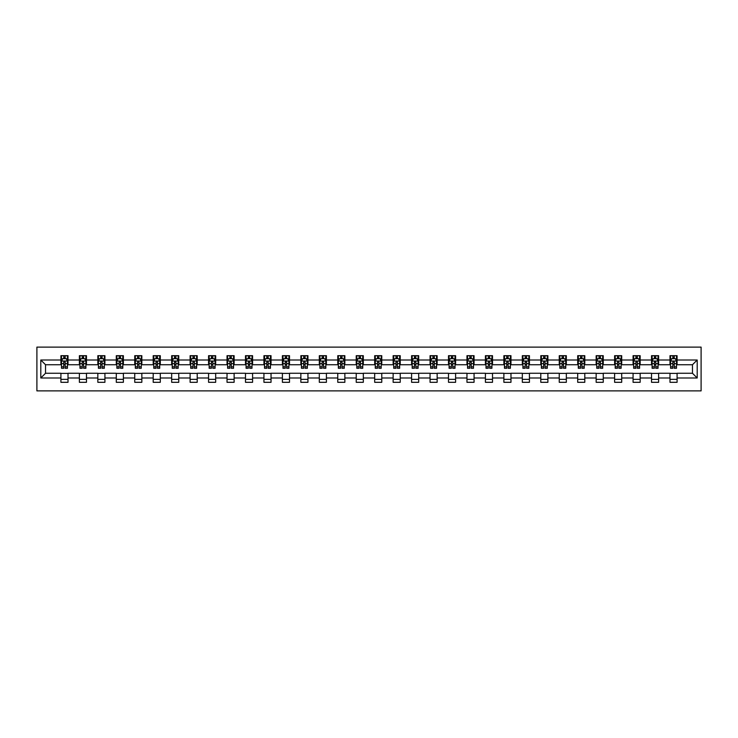 <?xml version="1.0" encoding="UTF-8"?>
<svg xmlns="http://www.w3.org/2000/svg" width="738" height="738" viewBox="0 0 738 738"><rect width="100%" height="100%" fill="white"/><g stroke="black" fill="none" stroke-linecap="round" stroke-linejoin="round"><path stroke-width="1.11" d="M36.9 390.891L701.1 390.891L701.1 347.109L36.9 347.109L36.9 390.891M677.087 360.006L677.087 355.688L669.984 355.688L669.984 360.006L658.628 360.006L658.628 355.688L651.525 355.688L651.525 360.006L640.169 360.006L640.169 355.688L633.075 355.688L633.075 360.006L621.71 360.006L621.71 355.688L614.616 355.688L614.616 360.006L603.26 360.006L603.26 355.688L596.156 355.688L596.156 360.006L584.8 360.006L584.8 355.688L577.697 355.688L577.697 360.006L566.341 360.006L566.341 355.688L559.247 355.688L559.247 360.006L547.891 360.006L547.891 355.688L540.788 355.688L540.788 360.006L529.432 360.006L529.432 355.688L522.329 355.688L522.329 360.006L510.973 360.006L510.973 355.688L503.879 355.688L503.879 360.006L492.514 360.006L492.514 355.688L485.42 355.688L485.42 360.006L474.064 360.006L474.064 355.688L466.96 355.688L466.96 360.006L455.604 360.006L455.604 355.688L448.501 355.688L448.501 360.006L437.145 360.006L437.145 355.688L430.051 355.688L430.051 360.006L418.695 360.006L418.695 355.688L411.592 355.688L411.592 360.006L400.236 360.006L400.236 355.688L393.133 355.688L393.133 360.006L381.777 360.006L381.777 355.688L374.683 355.688L374.683 360.006L363.317 360.006L363.317 355.688L356.223 355.688L356.223 360.006L344.867 360.006L344.867 355.688L337.764 355.688L337.764 360.006L326.408 360.006L326.408 355.688L319.305 355.688L319.305 360.006L307.949 360.006L307.949 355.688L300.855 355.688L300.855 360.006L289.499 360.006L289.499 355.688L282.396 355.688L282.396 360.006L271.04 360.006L271.04 355.688L263.936 355.688L263.936 360.006L252.581 360.006L252.581 355.688L245.486 355.688L245.486 360.006L234.121 360.006L234.121 355.688L227.027 355.688L227.027 360.006L215.671 360.006L215.671 355.688L208.568 355.688L208.568 360.006L197.212 360.006L197.212 355.688L190.109 355.688L190.109 360.006L178.753 360.006L178.753 355.688L171.659 355.688L171.659 360.006L160.303 360.006L160.303 355.688L153.2 355.688L153.2 360.006L141.844 360.006L141.844 355.688L134.74 355.688L134.74 360.006L123.384 360.006L123.384 355.688L116.29 355.688L116.29 360.006L104.925 360.006L104.925 355.688L97.831 355.688L97.831 360.006L86.475 360.006L86.475 355.688L79.372 355.688L79.372 360.006L68.016 360.006L68.016 355.688L60.913 355.688L60.913 360.006L40.802 360.006L40.802 377.994L45.535 373.262L60.913 373.262L60.913 382.312L68.016 382.312L68.016 373.262L79.372 373.262L79.372 382.312L86.475 382.312L86.475 373.262L97.831 373.262L97.831 382.312L104.925 382.312L104.925 373.262L116.29 373.262L116.29 382.312L123.384 382.312L123.384 373.262L134.74 373.262L134.74 382.312L141.844 382.312L141.844 373.262L153.2 373.262L153.2 382.312L160.303 382.312L160.303 373.262L171.659 373.262L171.659 382.312L178.753 382.312L178.753 373.262L190.109 373.262L190.109 382.312L197.212 382.312L197.212 373.262L208.568 373.262L208.568 382.312L215.671 382.312L215.671 373.262L227.027 373.262L227.027 382.312L234.121 382.312L234.121 373.262L245.486 373.262L245.486 382.312L252.581 382.312L252.581 373.262L263.936 373.262L263.936 382.312L271.04 382.312L271.04 373.262L282.396 373.262L282.396 382.312L289.499 382.312L289.499 373.262L300.855 373.262L300.855 382.312L307.949 382.312L307.949 373.262L319.305 373.262L319.305 382.312L326.408 382.312L326.408 373.262L337.764 373.262L337.764 382.312L344.867 382.312L344.867 373.262L356.223 373.262L356.223 382.312L363.317 382.312L363.317 373.262L374.683 373.262L374.683 382.312L381.777 382.312L381.777 373.262L393.133 373.262L393.133 382.312L400.236 382.312L400.236 373.262L411.592 373.262L411.592 382.312L418.695 382.312L418.695 373.262L430.051 373.262L430.051 382.312L437.145 382.312L437.145 373.262L448.501 373.262L448.501 382.312L455.604 382.312L455.604 373.262L466.96 373.262L466.96 382.312L474.064 382.312L474.064 373.262L485.42 373.262L485.42 382.312L492.514 382.312L492.514 373.262L503.879 373.262L503.879 382.312L510.973 382.312L510.973 373.262L522.329 373.262L522.329 382.312L529.432 382.312L529.432 373.262L540.788 373.262L540.788 382.312L547.891 382.312L547.891 373.262L559.247 373.262L559.247 382.312L566.341 382.312L566.341 373.262L577.697 373.262L577.697 382.312L584.8 382.312L584.8 373.262L596.156 373.262L596.156 382.312L603.26 382.312L603.26 373.262L614.616 373.262L614.616 382.312L621.71 382.312L621.71 373.262L633.075 373.262L633.075 382.312L640.169 382.312L640.169 373.262L651.525 373.262L651.525 382.312L658.628 382.312L658.628 373.262L669.984 373.262L669.984 382.312L677.087 382.312L677.087 373.262L692.465 373.262L692.465 364.738L677.087 364.738L677.087 360.006L697.198 360.006L697.198 377.994L677.087 377.994M669.984 377.994L658.628 377.994M651.525 377.994L640.169 377.994M633.075 377.994L621.71 377.994M614.616 377.994L603.26 377.994M596.156 377.994L584.8 377.994M577.697 377.994L566.341 377.994M559.247 377.994L547.891 377.994M540.788 377.994L529.432 377.994M522.329 377.994L510.973 377.994M503.879 377.994L492.514 377.994M485.42 377.994L474.064 377.994M466.96 377.994L455.604 377.994M448.501 377.994L437.145 377.994M430.051 377.994L418.695 377.994M411.592 377.994L400.236 377.994M393.133 377.994L381.777 377.994M374.683 377.994L363.317 377.994M356.223 377.994L344.867 377.994M337.764 377.994L326.408 377.994M319.305 377.994L307.949 377.994M300.855 377.994L289.499 377.994M282.396 377.994L271.04 377.994M263.936 377.994L252.581 377.994M245.486 377.994L234.121 377.994M227.027 377.994L215.671 377.994M208.568 377.994L197.212 377.994M190.109 377.994L178.753 377.994M171.659 377.994L160.303 377.994M153.2 377.994L141.844 377.994M134.74 377.994L123.384 377.994M116.29 377.994L104.925 377.994M97.831 377.994L86.475 377.994M79.372 377.994L68.016 377.994M60.913 377.994L40.802 377.994M669.984 360.006L669.984 364.738L658.628 364.738L658.628 360.006M651.525 360.006L651.525 364.738L640.169 364.738L640.169 360.006M633.075 360.006L633.075 364.738L621.71 364.738L621.71 360.006M614.616 360.006L614.616 364.738L603.26 364.738L603.26 360.006M596.156 360.006L596.156 364.738L584.8 364.738L584.8 360.006M577.697 360.006L577.697 364.738L566.341 364.738L566.341 360.006M559.247 360.006L559.247 364.738L547.891 364.738L547.891 360.006M540.788 360.006L540.788 364.738L529.432 364.738L529.432 360.006M522.329 360.006L522.329 364.738L510.973 364.738L510.973 360.006M503.879 360.006L503.879 364.738L492.514 364.738L492.514 360.006M485.42 360.006L485.42 364.738L474.064 364.738L474.064 360.006M466.96 360.006L466.96 364.738L455.604 364.738L455.604 360.006M448.501 360.006L448.501 364.738L437.145 364.738L437.145 360.006M430.051 360.006L430.051 364.738L418.695 364.738L418.695 360.006M411.592 360.006L411.592 364.738L400.236 364.738L400.236 360.006M393.133 360.006L393.133 364.738L381.777 364.738L381.777 360.006M374.683 360.006L374.683 364.738L363.317 364.738L363.317 360.006M356.223 360.006L356.223 364.738L344.867 364.738L344.867 360.006M337.764 360.006L337.764 364.738L326.408 364.738L326.408 360.006M319.305 360.006L319.305 364.738L307.949 364.738L307.949 360.006M300.855 360.006L300.855 364.738L289.499 364.738L289.499 360.006M282.396 360.006L282.396 364.738L271.04 364.738L271.04 360.006M263.936 360.006L263.936 364.738L252.581 364.738L252.581 360.006M245.486 360.006L245.486 364.738L234.121 364.738L234.121 360.006M227.027 360.006L227.027 364.738L215.671 364.738L215.671 360.006M208.568 360.006L208.568 364.738L197.212 364.738L197.212 360.006M190.109 360.006L190.109 364.738L178.753 364.738L178.753 360.006M171.659 360.006L171.659 364.738L160.303 364.738L160.303 360.006M153.2 360.006L153.2 364.738L141.844 364.738L141.844 360.006M134.74 360.006L134.74 364.738L123.384 364.738L123.384 360.006M116.29 360.006L116.29 364.738L104.925 364.738L104.925 360.006M97.831 360.006L97.831 364.738L86.475 364.738L86.475 360.006M79.372 360.006L79.372 364.738L68.016 364.738L68.016 360.006M60.913 360.006L60.913 364.738L45.535 364.738L40.802 360.006M45.535 364.738L45.535 373.262M697.198 377.994L692.465 373.262M692.465 364.738L697.198 360.006M60.913 358.65L61.512 358.65M63.754 358.65L65.175 358.65M67.426 358.65L68.016 358.65M60.913 364.618L61.512 364.618M63.754 364.618L65.175 364.618M67.426 364.618L68.016 364.618M60.913 373.382L68.016 373.382M60.913 379.35L68.016 379.35M79.372 373.382L86.475 373.382M79.372 379.35L86.475 379.35M79.372 358.65L79.962 358.65M82.213 358.65L83.634 358.65M85.885 358.65L86.475 358.65M79.372 364.618L79.962 364.618M82.213 364.618L83.634 364.618M85.885 364.618L86.475 364.618M97.831 373.382L104.925 373.382M97.831 379.35L104.925 379.35M97.831 358.65L98.422 358.65M100.672 358.65L102.093 358.65M104.335 358.65L104.925 358.65M97.831 364.618L98.422 364.618M100.672 364.618L102.093 364.618M104.335 364.618L104.925 364.618M116.29 373.382L123.384 373.382M116.29 379.35L123.384 379.35M116.29 358.65L116.881 358.65M119.122 358.65L120.543 358.65M122.794 358.65L123.384 358.65M116.29 364.618L116.881 364.618M119.122 364.618L120.543 364.618M122.794 364.618L123.384 364.618M134.74 373.382L141.844 373.382M134.74 379.35L141.844 379.35M134.74 358.65L135.331 358.65M137.582 358.65L139.002 358.65M141.253 358.65L141.844 358.65M134.74 364.618L135.331 364.618M137.582 364.618L139.002 364.618M141.253 364.618L141.844 364.618M153.2 373.382L160.303 373.382M153.2 379.35L160.303 379.35M153.2 358.65L153.79 358.65M156.041 358.65L157.462 358.65M159.703 358.65L160.303 358.65M153.2 364.618L153.79 364.618M156.041 364.618L157.462 364.618M159.703 364.618L160.303 364.618M171.659 373.382L178.753 373.382M171.659 379.35L178.753 379.35M171.659 358.65L172.249 358.65M174.5 358.65L175.912 358.65M178.162 358.65L178.753 358.65M171.659 364.618L172.249 364.618M174.5 364.618L175.912 364.618M178.162 364.618L178.753 364.618M190.109 373.382L197.212 373.382M190.109 379.35L197.212 379.35M190.109 358.65L190.708 358.65M192.95 358.65L194.371 358.65M196.622 358.65L197.212 358.65M190.109 364.618L190.708 364.618M192.95 364.618L194.371 364.618M196.622 364.618L197.212 364.618M208.568 373.382L215.671 373.382M208.568 379.35L215.671 379.35M208.568 358.65L209.158 358.65M211.409 358.65L212.83 358.65M215.081 358.65L215.671 358.65M208.568 364.618L209.158 364.618M211.409 364.618L212.83 364.618M215.081 364.618L215.671 364.618M227.027 373.382L234.121 373.382M227.027 379.35L234.121 379.35M227.027 358.65L227.618 358.65M229.869 358.65L231.289 358.65M233.531 358.65L234.121 358.65M227.027 364.618L227.618 364.618M229.869 364.618L231.289 364.618M233.531 364.618L234.121 364.618M245.486 373.382L252.581 373.382M245.486 379.35L252.581 379.35M245.486 358.65L246.077 358.65M248.319 358.65L249.739 358.65M251.99 358.65L252.581 358.65M245.486 364.618L246.077 364.618M248.319 364.618L249.739 364.618M251.99 364.618L252.581 364.618M263.936 373.382L271.04 373.382M263.936 379.35L271.04 379.35M263.936 358.65L264.527 358.65M266.778 358.65L268.198 358.65M270.449 358.65L271.04 358.65M263.936 364.618L264.527 364.618M266.778 364.618L268.198 364.618M270.449 364.618L271.04 364.618M282.396 373.382L289.499 373.382M282.396 379.35L289.499 379.35M282.396 358.65L282.986 358.65M285.237 358.65L286.658 358.65M288.899 358.65L289.499 358.65M282.396 364.618L282.986 364.618M285.237 364.618L286.658 364.618M288.899 364.618L289.499 364.618M300.855 373.382L307.949 373.382M300.855 379.35L307.949 379.35M300.855 358.65L301.445 358.65M303.696 358.65L305.108 358.65M307.359 358.65L307.949 358.65M300.855 364.618L301.445 364.618M303.696 364.618L305.108 364.618M307.359 364.618L307.949 364.618M319.305 373.382L326.408 373.382M319.305 379.35L326.408 379.35M319.305 358.65L319.905 358.65M322.146 358.65L323.567 358.65M325.818 358.65L326.408 358.65M319.305 364.618L319.905 364.618M322.146 364.618L323.567 364.618M325.818 364.618L326.408 364.618M337.764 373.382L344.867 373.382M337.764 379.35L344.867 379.35M337.764 358.65L338.355 358.65M340.605 358.65L342.026 358.65M344.277 358.65L344.867 358.65M337.764 364.618L338.355 364.618M340.605 364.618L342.026 364.618M344.277 364.618L344.867 364.618M356.223 373.382L363.317 373.382M356.223 379.35L363.317 379.35M356.223 358.65L356.814 358.65M359.065 358.65L360.485 358.65M362.727 358.65L363.317 358.65M356.223 364.618L356.814 364.618M359.065 364.618L360.485 364.618M362.727 364.618L363.317 364.618M374.683 373.382L381.777 373.382M374.683 379.35L381.777 379.35M374.683 358.65L375.273 358.65M377.515 358.65L378.935 358.65M381.186 358.65L381.777 358.65M374.683 364.618L375.273 364.618M377.515 364.618L378.935 364.618M381.186 364.618L381.777 364.618M393.133 373.382L400.236 373.382M393.133 379.35L400.236 379.35M393.133 358.65L393.723 358.65M395.974 358.65L397.395 358.65M399.645 358.65L400.236 358.65M393.133 364.618L393.723 364.618M395.974 364.618L397.395 364.618M399.645 364.618L400.236 364.618M411.592 373.382L418.695 373.382M411.592 379.35L418.695 379.35M411.592 358.65L412.182 358.65M414.433 358.65L415.854 358.65M418.095 358.65L418.695 358.65M411.592 364.618L412.182 364.618M414.433 364.618L415.854 364.618M418.095 364.618L418.695 364.618M430.051 373.382L437.145 373.382M430.051 379.35L437.145 379.35M430.051 358.65L430.641 358.65M432.892 358.65L434.304 358.65M436.555 358.65L437.145 358.65M430.051 364.618L430.641 364.618M432.892 364.618L434.304 364.618M436.555 364.618L437.145 364.618M448.501 373.382L455.604 373.382M448.501 379.35L455.604 379.35M448.501 358.65L449.101 358.65M451.342 358.65L452.763 358.65M455.014 358.65L455.604 358.65M448.501 364.618L449.101 364.618M451.342 364.618L452.763 364.618M455.014 364.618L455.604 364.618M466.96 373.382L474.064 373.382M466.96 379.35L474.064 379.35M466.96 358.65L467.551 358.65M469.802 358.65L471.222 358.65M473.473 358.65L474.064 358.65M466.96 364.618L467.551 364.618M469.802 364.618L471.222 364.618M473.473 364.618L474.064 364.618M485.42 373.382L492.514 373.382M485.42 379.35L492.514 379.35M485.42 358.65L486.01 358.65M488.261 358.65L489.681 358.65M491.923 358.65L492.514 358.65M485.42 364.618L486.01 364.618M488.261 364.618L489.681 364.618M491.923 364.618L492.514 364.618M503.879 373.382L510.973 373.382M503.879 379.35L510.973 379.35M503.879 358.65L504.469 358.65M506.711 358.65L508.131 358.65M510.382 358.65L510.973 358.65M503.879 364.618L504.469 364.618M506.711 364.618L508.131 364.618M510.382 364.618L510.973 364.618M522.329 373.382L529.432 373.382M522.329 379.35L529.432 379.35M522.329 358.65L522.919 358.65M525.17 358.65L526.591 358.65M528.842 358.65L529.432 358.65M522.329 364.618L522.919 364.618M525.17 364.618L526.591 364.618M528.842 364.618L529.432 364.618M540.788 373.382L547.891 373.382M540.788 379.35L547.891 379.35M540.788 358.65L541.378 358.65M543.629 358.65L545.05 358.65M547.292 358.65L547.891 358.65M540.788 364.618L541.378 364.618M543.629 364.618L545.05 364.618M547.292 364.618L547.891 364.618M559.247 373.382L566.341 373.382M559.247 379.35L566.341 379.35M559.247 358.65L559.838 358.65M562.088 358.65L563.5 358.65M565.751 358.65L566.341 358.65M559.247 364.618L559.838 364.618M562.088 364.618L563.5 364.618M565.751 364.618L566.341 364.618M577.697 373.382L584.8 373.382M577.697 379.35L584.8 379.35M577.697 358.65L578.297 358.65M580.538 358.65L581.959 358.65M584.21 358.65L584.8 358.65M577.697 364.618L578.297 364.618M580.538 364.618L581.959 364.618M584.21 364.618L584.8 364.618M596.156 373.382L603.26 373.382M596.156 379.35L603.26 379.35M596.156 358.65L596.747 358.65M598.998 358.65L600.418 358.65M602.669 358.65L603.26 358.65M596.156 364.618L596.747 364.618M598.998 364.618L600.418 364.618M602.669 364.618L603.26 364.618M614.616 373.382L621.71 373.382M614.616 379.35L621.71 379.35M614.616 358.65L615.206 358.65M617.457 358.65L618.878 358.65M621.119 358.65L621.71 358.65M614.616 364.618L615.206 364.618M617.457 364.618L618.878 364.618M621.119 364.618L621.71 364.618M633.075 373.382L640.169 373.382M633.075 379.35L640.169 379.35M633.075 358.65L633.665 358.65M635.907 358.65L637.328 358.65M639.578 358.65L640.169 358.65M633.075 364.618L633.665 364.618M635.907 364.618L637.328 364.618M639.578 364.618L640.169 364.618M651.525 373.382L658.628 373.382M651.525 379.35L658.628 379.35M651.525 358.65L652.115 358.65M654.366 358.65L655.787 358.65M658.038 358.65L658.628 358.65M651.525 364.618L652.115 364.618M654.366 364.618L655.787 364.618M658.038 364.618L658.628 364.618M669.984 373.382L677.087 373.382M669.984 379.35L677.087 379.35M669.984 358.65L670.574 358.65M672.825 358.65L674.246 358.65M676.488 358.65L677.087 358.65M669.984 364.618L670.574 364.618M672.825 364.618L674.246 364.618M676.488 364.618L677.087 364.618M65.175 357.229L63.754 357.229M67.426 366.804L65.175 366.804L65.175 368.29L67.426 368.29L67.426 361.076L66.245 358.705L62.693 358.705L61.512 361.076L61.512 368.29L63.754 368.29L63.754 366.804L61.512 366.804M61.512 361.076L61.512 355.688M67.426 361.076L67.426 355.688M63.754 358.705L63.754 355.688M65.175 355.688L65.175 358.705M65.175 366.804L65.175 361.961L63.754 361.961L63.754 366.804M83.634 357.229L82.213 357.229M85.885 366.804L83.634 366.804L83.634 368.29L85.885 368.29L85.885 361.076L84.695 358.705L81.152 358.705L79.962 361.076L79.962 368.29L82.213 368.29L82.213 366.804L79.962 366.804M79.962 361.076L79.962 355.688M85.885 361.076L85.885 355.688M82.213 358.705L82.213 355.688M83.634 355.688L83.634 358.705M83.634 366.804L83.634 361.961L82.213 361.961L82.213 366.804M102.093 357.229L100.672 357.229M104.335 366.804L102.093 366.804L102.093 368.29L104.335 368.29L104.335 361.076L103.154 358.705L99.602 358.705L98.422 361.076L98.422 368.29L100.672 368.29L100.672 366.804L98.422 366.804M98.422 361.076L98.422 355.688M104.335 361.076L104.335 355.688M100.672 358.705L100.672 355.688M102.093 355.688L102.093 358.705M102.093 366.804L102.093 361.961L100.672 361.961L100.672 366.804M120.543 357.229L119.122 357.229M122.794 366.804L120.543 366.804L120.543 368.29L122.794 368.29L122.794 361.076L121.613 358.705L118.062 358.705L116.881 361.076L116.881 368.29L119.122 368.29L119.122 366.804L116.881 366.804M116.881 361.076L116.881 355.688M122.794 361.076L122.794 355.688M119.122 358.705L119.122 355.688M120.543 355.688L120.543 358.705M120.543 366.804L120.543 361.961L119.122 361.961L119.122 366.804M139.002 357.229L137.582 357.229M141.253 366.804L139.002 366.804L139.002 368.29L141.253 368.29L141.253 361.076L140.063 358.705L136.521 358.705L135.331 361.076L135.331 368.29L137.582 368.29L137.582 366.804L135.331 366.804M135.331 361.076L135.331 355.688M141.253 361.076L141.253 355.688M137.582 358.705L137.582 355.688M139.002 355.688L139.002 358.705M139.002 366.804L139.002 361.961L137.582 361.961L137.582 366.804M157.462 357.229L156.041 357.229M159.703 366.804L157.462 366.804L157.462 368.29L159.703 368.29L159.703 361.076L158.522 358.705L154.971 358.705L153.79 361.076L153.79 368.29L156.041 368.29L156.041 366.804L153.79 366.804M153.79 361.076L153.79 355.688M159.703 361.076L159.703 355.688M156.041 358.705L156.041 355.688M157.462 355.688L157.462 358.705M157.462 366.804L157.462 361.961L156.041 361.961L156.041 366.804M175.912 357.229L174.5 357.229M178.162 366.804L175.912 366.804L175.912 368.29L178.162 368.29L178.162 361.076L176.982 358.705L173.43 358.705L172.249 361.076L172.249 368.29L174.5 368.29L174.5 366.804L172.249 366.804M172.249 361.076L172.249 355.688M178.162 361.076L178.162 355.688M174.5 358.705L174.5 355.688M175.912 355.688L175.912 358.705M175.912 366.804L175.912 361.961L174.5 361.961L174.5 366.804M194.371 357.229L192.95 357.229M196.622 366.804L194.371 366.804L194.371 368.29L196.622 368.29L196.622 361.076L195.441 358.705L191.889 358.705L190.708 361.076L190.708 368.29L192.95 368.29L192.95 366.804L190.708 366.804M190.708 361.076L190.708 355.688M196.622 361.076L196.622 355.688M192.95 358.705L192.95 355.688M194.371 355.688L194.371 358.705M194.371 366.804L194.371 361.961L192.95 361.961L192.95 366.804M212.83 357.229L211.409 357.229M215.081 366.804L212.83 366.804L212.83 368.29L215.081 368.29L215.081 361.076L213.891 358.705L210.348 358.705L209.158 361.076L209.158 368.29L211.409 368.29L211.409 366.804L209.158 366.804M209.158 361.076L209.158 355.688M215.081 361.076L215.081 355.688M211.409 358.705L211.409 355.688M212.83 355.688L212.83 358.705M212.83 366.804L212.83 361.961L211.409 361.961L211.409 366.804M231.289 357.229L229.869 357.229M233.531 366.804L231.289 366.804L231.289 368.29L233.531 368.29L233.531 361.076L232.35 358.705L228.798 358.705L227.618 361.076L227.618 368.29L229.869 368.29L229.869 366.804L227.618 366.804M227.618 361.076L227.618 355.688M233.531 361.076L233.531 355.688M229.869 358.705L229.869 355.688M231.289 355.688L231.289 358.705M231.289 366.804L231.289 361.961L229.869 361.961L229.869 366.804M249.739 357.229L248.319 357.229M251.99 366.804L249.739 366.804L249.739 368.29L251.99 368.29L251.99 361.076L250.809 358.705L247.258 358.705L246.077 361.076L246.077 368.29L248.319 368.29L248.319 366.804L246.077 366.804M246.077 361.076L246.077 355.688M251.99 361.076L251.99 355.688M248.319 358.705L248.319 355.688M249.739 355.688L249.739 358.705M249.739 366.804L249.739 361.961L248.319 361.961L248.319 366.804M268.198 357.229L266.778 357.229M270.449 366.804L268.198 366.804L268.198 368.29L270.449 368.29L270.449 361.076L269.259 358.705L265.717 358.705L264.527 361.076L264.527 368.29L266.778 368.29L266.778 366.804L264.527 366.804M264.527 361.076L264.527 355.688M270.449 361.076L270.449 355.688M266.778 358.705L266.778 355.688M268.198 355.688L268.198 358.705M268.198 366.804L268.198 361.961L266.778 361.961L266.778 366.804M286.658 357.229L285.237 357.229M288.899 366.804L286.658 366.804L286.658 368.29L288.899 368.29L288.899 361.076L287.719 358.705L284.167 358.705L282.986 361.076L282.986 368.29L285.237 368.29L285.237 366.804L282.986 366.804M282.986 361.076L282.986 355.688M288.899 361.076L288.899 355.688M285.237 358.705L285.237 355.688M286.658 355.688L286.658 358.705M286.658 366.804L286.658 361.961L285.237 361.961L285.237 366.804M305.108 357.229L303.696 357.229M307.359 366.804L305.108 366.804L305.108 368.29L307.359 368.29L307.359 361.076L306.178 358.705L302.626 358.705L301.445 361.076L301.445 368.29L303.696 368.29L303.696 366.804L301.445 366.804M301.445 361.076L301.445 355.688M307.359 361.076L307.359 355.688M303.696 358.705L303.696 355.688M305.108 355.688L305.108 358.705M305.108 366.804L305.108 361.961L303.696 361.961L303.696 366.804M323.567 357.229L322.146 357.229M325.818 366.804L323.567 366.804L323.567 368.29L325.818 368.29L325.818 361.076L324.637 358.705L321.085 358.705L319.905 361.076L319.905 368.29L322.146 368.29L322.146 366.804L319.905 366.804M319.905 361.076L319.905 355.688M325.818 361.076L325.818 355.688M322.146 358.705L322.146 355.688M323.567 355.688L323.567 358.705M323.567 366.804L323.567 361.961L322.146 361.961L322.146 366.804M342.026 357.229L340.605 357.229M344.277 366.804L342.026 366.804L342.026 368.29L344.277 368.29L344.277 361.076L343.087 358.705L339.545 358.705L338.355 361.076L338.355 368.29L340.605 368.29L340.605 366.804L338.355 366.804M338.355 361.076L338.355 355.688M344.277 361.076L344.277 355.688M340.605 358.705L340.605 355.688M342.026 355.688L342.026 358.705M342.026 366.804L342.026 361.961L340.605 361.961L340.605 366.804M360.485 357.229L359.065 357.229M362.727 366.804L360.485 366.804L360.485 368.29L362.727 368.29L362.727 361.076L361.546 358.705L357.995 358.705L356.814 361.076L356.814 368.29L359.065 368.29L359.065 366.804L356.814 366.804M356.814 361.076L356.814 355.688M362.727 361.076L362.727 355.688M359.065 358.705L359.065 355.688M360.485 355.688L360.485 358.705M360.485 366.804L360.485 361.961L359.065 361.961L359.065 366.804M378.935 357.229L377.515 357.229M381.186 366.804L378.935 366.804L378.935 368.29L381.186 368.29L381.186 361.076L380.005 358.705L376.454 358.705L375.273 361.076L375.273 368.29L377.515 368.29L377.515 366.804L375.273 366.804M375.273 361.076L375.273 355.688M381.186 361.076L381.186 355.688M377.515 358.705L377.515 355.688M378.935 355.688L378.935 358.705M378.935 366.804L378.935 361.961L377.515 361.961L377.515 366.804M397.395 357.229L395.974 357.229M399.645 366.804L397.395 366.804L397.395 368.29L399.645 368.29L399.645 361.076L398.455 358.705L394.913 358.705L393.723 361.076L393.723 368.29L395.974 368.29L395.974 366.804L393.723 366.804M393.723 361.076L393.723 355.688M399.645 361.076L399.645 355.688M395.974 358.705L395.974 355.688M397.395 355.688L397.395 358.705M397.395 366.804L397.395 361.961L395.974 361.961L395.974 366.804M415.854 357.229L414.433 357.229M418.095 366.804L415.854 366.804L415.854 368.29L418.095 368.29L418.095 361.076L416.915 358.705L413.363 358.705L412.182 361.076L412.182 368.29L414.433 368.29L414.433 366.804L412.182 366.804M412.182 361.076L412.182 355.688M418.095 361.076L418.095 355.688M414.433 358.705L414.433 355.688M415.854 355.688L415.854 358.705M415.854 366.804L415.854 361.961L414.433 361.961L414.433 366.804M434.304 357.229L432.892 357.229M436.555 366.804L434.304 366.804L434.304 368.29L436.555 368.29L436.555 361.076L435.374 358.705L431.822 358.705L430.641 361.076L430.641 368.29L432.892 368.29L432.892 366.804L430.641 366.804M430.641 361.076L430.641 355.688M436.555 361.076L436.555 355.688M432.892 358.705L432.892 355.688M434.304 355.688L434.304 358.705M434.304 366.804L434.304 361.961L432.892 361.961L432.892 366.804M452.763 357.229L451.342 357.229M455.014 366.804L452.763 366.804L452.763 368.29L455.014 368.29L455.014 361.076L453.833 358.705L450.281 358.705L449.101 361.076L449.101 368.29L451.342 368.29L451.342 366.804L449.101 366.804M449.101 361.076L449.101 355.688M455.014 361.076L455.014 355.688M451.342 358.705L451.342 355.688M452.763 355.688L452.763 358.705M452.763 366.804L452.763 361.961L451.342 361.961L451.342 366.804M471.222 357.229L469.802 357.229M473.473 366.804L471.222 366.804L471.222 368.29L473.473 368.29L473.473 361.076L472.283 358.705L468.741 358.705L467.551 361.076L467.551 368.29L469.802 368.29L469.802 366.804L467.551 366.804M467.551 361.076L467.551 355.688M473.473 361.076L473.473 355.688M469.802 358.705L469.802 355.688M471.222 355.688L471.222 358.705M471.222 366.804L471.222 361.961L469.802 361.961L469.802 366.804M489.681 357.229L488.261 357.229M491.923 366.804L489.681 366.804L489.681 368.29L491.923 368.29L491.923 361.076L490.742 358.705L487.191 358.705L486.01 361.076L486.01 368.29L488.261 368.29L488.261 366.804L486.01 366.804M486.01 361.076L486.01 355.688M491.923 361.076L491.923 355.688M488.261 358.705L488.261 355.688M489.681 355.688L489.681 358.705M489.681 366.804L489.681 361.961L488.261 361.961L488.261 366.804M508.131 357.229L506.711 357.229M510.382 366.804L508.131 366.804L508.131 368.29L510.382 368.29L510.382 361.076L509.202 358.705L505.65 358.705L504.469 361.076L504.469 368.29L506.711 368.29L506.711 366.804L504.469 366.804M504.469 361.076L504.469 355.688M510.382 361.076L510.382 355.688M506.711 358.705L506.711 355.688M508.131 355.688L508.131 358.705M508.131 366.804L508.131 361.961L506.711 361.961L506.711 366.804M526.591 357.229L525.17 357.229M528.842 366.804L526.591 366.804L526.591 368.29L528.842 368.29L528.842 361.076L527.652 358.705L524.109 358.705L522.919 361.076L522.919 368.29L525.17 368.29L525.17 366.804L522.919 366.804M522.919 361.076L522.919 355.688M528.842 361.076L528.842 355.688M525.17 358.705L525.17 355.688M526.591 355.688L526.591 358.705M526.591 366.804L526.591 361.961L525.17 361.961L525.17 366.804M545.05 357.229L543.629 357.229M547.292 366.804L545.05 366.804L545.05 368.29L547.292 368.29L547.292 361.076L546.111 358.705L542.559 358.705L541.378 361.076L541.378 368.29L543.629 368.29L543.629 366.804L541.378 366.804M541.378 361.076L541.378 355.688M547.292 361.076L547.292 355.688M543.629 358.705L543.629 355.688M545.05 355.688L545.05 358.705M545.05 366.804L545.05 361.961L543.629 361.961L543.629 366.804M563.5 357.229L562.088 357.229M565.751 366.804L563.5 366.804L563.5 368.29L565.751 368.29L565.751 361.076L564.57 358.705L561.018 358.705L559.838 361.076L559.838 368.29L562.088 368.29L562.088 366.804L559.838 366.804M559.838 361.076L559.838 355.688M565.751 361.076L565.751 355.688M562.088 358.705L562.088 355.688M563.5 355.688L563.5 358.705M563.5 366.804L563.5 361.961L562.088 361.961L562.088 366.804M581.959 357.229L580.538 357.229M584.21 366.804L581.959 366.804L581.959 368.29L584.21 368.29L584.21 361.076L583.029 358.705L579.478 358.705L578.297 361.076L578.297 368.29L580.538 368.29L580.538 366.804L578.297 366.804M578.297 361.076L578.297 355.688M584.21 361.076L584.21 355.688M580.538 358.705L580.538 355.688M581.959 355.688L581.959 358.705M581.959 366.804L581.959 361.961L580.538 361.961L580.538 366.804M600.418 357.229L598.998 357.229M602.669 366.804L600.418 366.804L600.418 368.29L602.669 368.29L602.669 361.076L601.479 358.705L597.937 358.705L596.747 361.076L596.747 368.29L598.998 368.29L598.998 366.804L596.747 366.804M596.747 361.076L596.747 355.688M602.669 361.076L602.669 355.688M598.998 358.705L598.998 355.688M600.418 355.688L600.418 358.705M600.418 366.804L600.418 361.961L598.998 361.961L598.998 366.804M618.878 357.229L617.457 357.229M621.119 366.804L618.878 366.804L618.878 368.29L621.119 368.29L621.119 361.076L619.938 358.705L616.387 358.705L615.206 361.076L615.206 368.29L617.457 368.29L617.457 366.804L615.206 366.804M615.206 361.076L615.206 355.688M621.119 361.076L621.119 355.688M617.457 358.705L617.457 355.688M618.878 355.688L618.878 358.705M618.878 366.804L618.878 361.961L617.457 361.961L617.457 366.804M637.328 357.229L635.907 357.229M639.578 366.804L637.328 366.804L637.328 368.29L639.578 368.29L639.578 361.076L638.398 358.705L634.846 358.705L633.665 361.076L633.665 368.29L635.907 368.29L635.907 366.804L633.665 366.804M633.665 361.076L633.665 355.688M639.578 361.076L639.578 355.688M635.907 358.705L635.907 355.688M637.328 355.688L637.328 358.705M637.328 366.804L637.328 361.961L635.907 361.961L635.907 366.804M655.787 357.229L654.366 357.229M658.038 366.804L655.787 366.804L655.787 368.29L658.038 368.29L658.038 361.076L656.848 358.705L653.305 358.705L652.115 361.076L652.115 368.29L654.366 368.29L654.366 366.804L652.115 366.804M652.115 361.076L652.115 355.688M658.038 361.076L658.038 355.688M654.366 358.705L654.366 355.688M655.787 355.688L655.787 358.705M655.787 366.804L655.787 361.961L654.366 361.961L654.366 366.804M674.246 357.229L672.825 357.229M676.488 366.804L674.246 366.804L674.246 368.29L676.488 368.29L676.488 361.076L675.307 358.705L671.755 358.705L670.574 361.076L670.574 368.29L672.825 368.29L672.825 366.804L670.574 366.804M670.574 361.076L670.574 355.688M676.488 361.076L676.488 355.688M672.825 358.705L672.825 355.688M674.246 355.688L674.246 358.705M674.246 366.804L674.246 361.961L672.825 361.961L672.825 366.804M67.398 361.011L61.54 361.011M61.512 358.853L62.619 358.853M66.309 358.853L67.426 358.853M63.754 363.631L61.512 363.631M67.426 363.631L65.175 363.631M65.175 357.985L63.754 357.985M85.848 361.011L79.999 361.011M79.962 358.853L81.079 358.853M84.769 358.853L85.885 358.853M82.213 363.631L79.962 363.631M85.885 363.631L83.634 363.631M83.634 357.985L82.213 357.985M104.307 361.011L98.449 361.011M98.422 358.853L99.538 358.853M103.228 358.853L104.335 358.853M100.672 363.631L98.422 363.631M104.335 363.631L102.093 363.631M102.093 357.985L100.672 357.985M122.766 361.011L116.908 361.011M116.881 358.853L117.988 358.853M121.678 358.853L122.794 358.853M119.122 363.631L116.881 363.631M122.794 363.631L120.543 363.631M120.543 357.985L119.122 357.985M141.226 361.011L135.368 361.011M135.331 358.853L136.447 358.853M140.137 358.853L141.253 358.853M137.582 363.631L135.331 363.631M141.253 363.631L139.002 363.631M139.002 357.985L137.582 357.985M159.676 361.011L153.818 361.011M153.79 358.853L154.906 358.853M158.596 358.853L159.703 358.853M156.041 363.631L153.79 363.631M159.703 363.631L157.462 363.631M157.462 357.985L156.041 357.985M178.135 361.011L172.277 361.011M172.249 358.853L173.356 358.853M177.055 358.853L178.162 358.853M174.5 363.631L172.249 363.631M178.162 363.631L175.912 363.631M175.912 357.985L174.5 357.985M196.594 361.011L190.736 361.011M190.708 358.853L191.815 358.853M195.505 358.853L196.622 358.853M192.95 363.631L190.708 363.631M196.622 363.631L194.371 363.631M194.371 357.985L192.95 357.985M215.044 361.011L209.195 361.011M209.158 358.853L210.275 358.853M213.965 358.853L215.081 358.853M211.409 363.631L209.158 363.631M215.081 363.631L212.83 363.631M212.83 357.985L211.409 357.985M233.503 361.011L227.645 361.011M227.618 358.853L228.734 358.853M232.424 358.853L233.531 358.853M229.869 363.631L227.618 363.631M233.531 363.631L231.289 363.631M231.289 357.985L229.869 357.985M251.962 361.011L246.105 361.011M246.077 358.853L247.184 358.853M250.874 358.853L251.99 358.853M248.319 363.631L246.077 363.631M251.99 363.631L249.739 363.631M249.739 357.985L248.319 357.985M270.422 361.011L264.564 361.011M264.527 358.853L265.643 358.853M269.333 358.853L270.449 358.853M266.778 363.631L264.527 363.631M270.449 363.631L268.198 363.631M268.198 357.985L266.778 357.985M288.872 361.011L283.014 361.011M282.986 358.853L284.102 358.853M287.792 358.853L288.899 358.853M285.237 363.631L282.986 363.631M288.899 363.631L286.658 363.631M286.658 357.985L285.237 357.985M307.331 361.011L301.473 361.011M301.445 358.853L302.552 358.853M306.252 358.853L307.359 358.853M303.696 363.631L301.445 363.631M307.359 363.631L305.108 363.631M305.108 357.985L303.696 357.985M325.79 361.011L319.932 361.011M319.905 358.853L321.012 358.853M324.702 358.853L325.818 358.853M322.146 363.631L319.905 363.631M325.818 363.631L323.567 363.631M323.567 357.985L322.146 357.985M344.24 361.011L338.391 361.011M338.355 358.853L339.471 358.853M343.161 358.853L344.277 358.853M340.605 363.631L338.355 363.631M344.277 363.631L342.026 363.631M342.026 357.985L340.605 357.985M362.699 361.011L356.841 361.011M356.814 358.853L357.93 358.853M361.62 358.853L362.727 358.853M359.065 363.631L356.814 363.631M362.727 363.631L360.485 363.631M360.485 357.985L359.065 357.985M381.159 361.011L375.301 361.011M375.273 358.853L376.38 358.853M380.07 358.853L381.186 358.853M377.515 363.631L375.273 363.631M381.186 363.631L378.935 363.631M378.935 357.985L377.515 357.985M399.609 361.011L393.76 361.011M393.723 358.853L394.839 358.853M398.529 358.853L399.645 358.853M395.974 363.631L393.723 363.631M399.645 363.631L397.395 363.631M397.395 357.985L395.974 357.985M418.068 361.011L412.21 361.011M412.182 358.853L413.298 358.853M416.988 358.853L418.095 358.853M414.433 363.631L412.182 363.631M418.095 363.631L415.854 363.631M415.854 357.985L414.433 357.985M436.527 361.011L430.669 361.011M430.641 358.853L431.748 358.853M435.448 358.853L436.555 358.853M432.892 363.631L430.641 363.631M436.555 363.631L434.304 363.631M434.304 357.985L432.892 357.985M454.986 361.011L449.128 361.011M449.101 358.853L450.208 358.853M453.898 358.853L455.014 358.853M451.342 363.631L449.101 363.631M455.014 363.631L452.763 363.631M452.763 357.985L451.342 357.985M473.436 361.011L467.578 361.011M467.551 358.853L468.667 358.853M472.357 358.853L473.473 358.853M469.802 363.631L467.551 363.631M473.473 363.631L471.222 363.631M471.222 357.985L469.802 357.985M491.895 361.011L486.038 361.011M486.01 358.853L487.126 358.853M490.816 358.853L491.923 358.853M488.261 363.631L486.01 363.631M491.923 363.631L489.681 363.631M489.681 357.985L488.261 357.985M510.355 361.011L504.497 361.011M504.469 358.853L505.576 358.853M509.266 358.853L510.382 358.853M506.711 363.631L504.469 363.631M510.382 363.631L508.131 363.631M508.131 357.985L506.711 357.985M528.805 361.011L522.956 361.011M522.919 358.853L524.035 358.853M527.725 358.853L528.842 358.853M525.17 363.631L522.919 363.631M528.842 363.631L526.591 363.631M526.591 357.985L525.17 357.985M547.264 361.011L541.406 361.011M541.378 358.853L542.495 358.853M546.185 358.853L547.292 358.853M543.629 363.631L541.378 363.631M547.292 363.631L545.05 363.631M545.05 357.985L543.629 357.985M565.723 361.011L559.865 361.011M559.838 358.853L560.945 358.853M564.644 358.853L565.751 358.853M562.088 363.631L559.838 363.631M565.751 363.631L563.5 363.631M563.5 357.985L562.088 357.985M584.182 361.011L578.324 361.011M578.297 358.853L579.404 358.853M583.094 358.853L584.21 358.853M580.538 363.631L578.297 363.631M584.21 363.631L581.959 363.631M581.959 357.985L580.538 357.985M602.632 361.011L596.774 361.011M596.747 358.853L597.863 358.853M601.553 358.853L602.669 358.853M598.998 363.631L596.747 363.631M602.669 363.631L600.418 363.631M600.418 357.985L598.998 357.985M621.092 361.011L615.234 361.011M615.206 358.853L616.322 358.853M620.012 358.853L621.119 358.853M617.457 363.631L615.206 363.631M621.119 363.631L618.878 363.631M618.878 357.985L617.457 357.985M639.551 361.011L633.693 361.011M633.665 358.853L634.772 358.853M638.462 358.853L639.578 358.853M635.907 363.631L633.665 363.631M639.578 363.631L637.328 363.631M637.328 357.985L635.907 357.985M658.001 361.011L652.152 361.011M652.115 358.853L653.231 358.853M656.921 358.853L658.038 358.853M654.366 363.631L652.115 363.631M658.038 363.631L655.787 363.631M655.787 357.985L654.366 357.985M676.46 361.011L670.602 361.011M670.574 358.853L671.691 358.853M675.381 358.853L676.488 358.853M672.825 363.631L670.574 363.631M676.488 363.631L674.246 363.631M674.246 357.985L672.825 357.985"/></g></svg>
